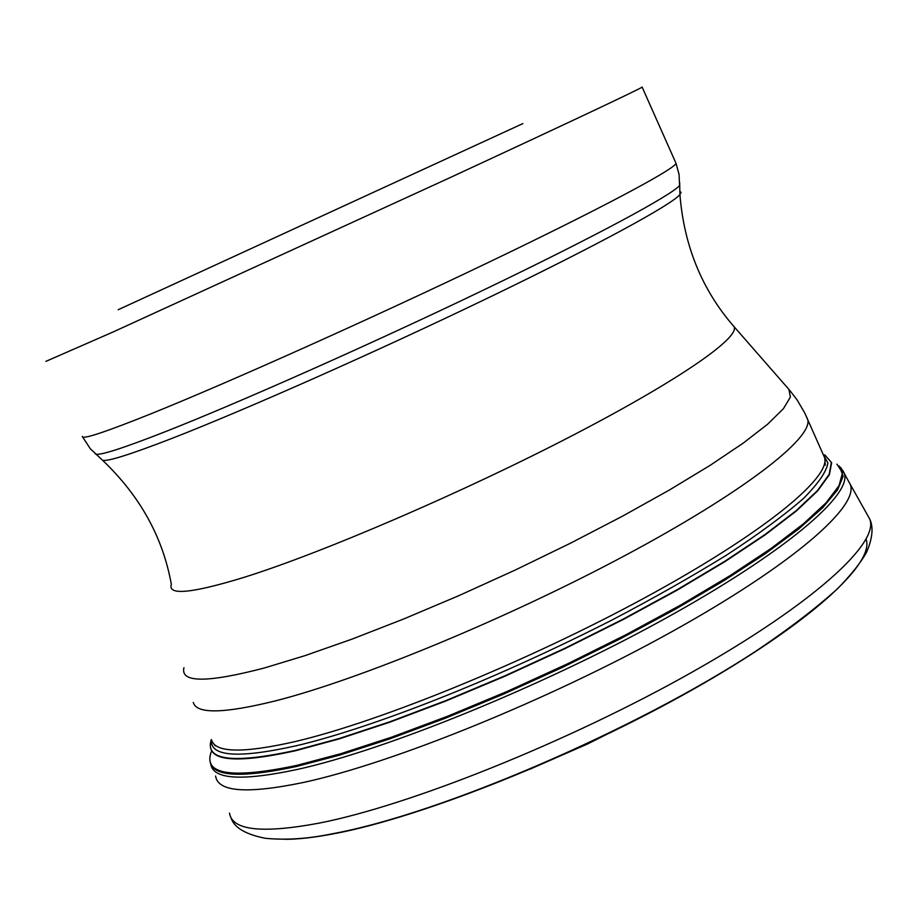 <?xml version="1.0" encoding="UTF-8"?>
<svg xmlns="http://www.w3.org/2000/svg" width="918" height="918" viewBox="0 0 918 918"><rect width="100%" height="100%" fill="white"/><g stroke="black" fill="none" stroke-linecap="round" stroke-linejoin="round"><path stroke-width="1.38" d="M843.091 470.854L844.33 473.504C852.191 494.917 784.133 553.164 662.371 620.086C540.909 686.939 385.927 749.822 297.707 769.364C242.868 781.08 213.94 779.566 210.922 764.832M210.394 744.28C209.074 761.366 237.452 763.524 295.516 750.74L339.167 738.91L389.875 722.168L445.896 700.996L505.061 676.164L564.949 648.647L623.081 619.581L677.117 590.171L724.968 561.609L765.038 534.964L796.135 511.165L817.651 490.901L829.413 474.64L831.639 462.672L824.926 455.053M211.358 739.529C209.694 756.616 237.842 758.727 295.803 745.852C346.373 734.32 461.8 696.303 611.881 620.109C653.042 598.525 691.3 576.837 726.643 555.057C758.876 533.955 784.523 515.055 803.594 498.348C818.34 483.442 826.452 471.668 827.91 463.039L823.021 454.112M848.657 481.537L850.148 484.176C859.994 505.543 793.221 564.409 671.024 632.146C549.148 699.826 392.33 763.351 303.169 782.515C246.999 794.127 217.807 791.959 215.604 776.031M209.958 759.955C210.394 776.548 239.334 778.693 296.812 766.415L339.867 755.044L389.783 738.887L444.909 718.404L503.248 694.249L562.562 667.34L620.522 638.698L674.925 609.472L723.74 580.784L765.382 553.669L798.637 529.032L822.803 507.585L837.618 489.856L843.183 476.167L839.236 465.988M836.918 464.141L842.506 472.69L839.086 485.588L826.143 502.72L803.468 523.799L771.269 548.321L730.2 575.563L681.454 604.606L626.673 634.361L567.909 663.645L507.528 691.265L447.961 716.097L391.607 737.177L340.589 753.77L296.652 765.417C231.439 779.095 202.958 774.597 211.22 751.922M824.559 454.8L831.364 462.374L829.183 474.319L817.49 490.545L796.032 510.787L764.981 534.563L724.956 561.185L677.117 589.746L623.104 619.157L564.972 648.234L505.072 675.763L445.907 700.606L389.875 721.778L339.144 738.531L295.493 750.373C232.518 764.063 204.473 760.448 211.335 739.506M529.938 769.181L587.635 743.936L643.828 715.753M866.11 539.256C874.992 563.365 809.837 623.586 691.759 690.129C573.991 756.616 422.578 816.894 335.081 833.533M229.5 813.107C232.139 830.457 262.032 833.785 319.189 823.113C409.841 805.373 568.598 741.79 691.277 672.607C814.289 603.367 880.546 542.01 869.553 518.716L867.992 515.95M333.739 833.796C314.151 837.514 297.788 839.35 284.626 839.304M211.576 740C215.305 752.852 243.155 753.38 295.126 741.583L295.24 741.549C379.891 721.732 527.85 661.35 644.987 597.675C762.399 533.932 830.033 478.473 824.743 457.979L823.102 454.272M806.452 416.623L807.817 419.813C812.304 438.494 743.637 492.117 625.571 555.241C507.78 618.296 359.73 679.446 275.607 700.836C223.9 713.642 196.463 714.193 193.296 702.454M183.944 667.684C180.226 682.866 207.009 682.969 264.281 668.006L304.707 655.739L351.651 639.261L403.622 619.019L458.782 595.69L515.055 570.124L570.308 543.284L622.45 516.203L669.612 489.891L710.234 465.288L743.167 443.164L767.666 424.173L783.387 408.728L790.375 397.115L788.941 389.427L733.631 326.188M679.676 182.59L679.917 194.616C684.025 245.634 701.834 289.388 733.333 325.856C743.58 334.944 683.394 377.906 573.463 434.994C463.831 491.979 322.884 552.647 244.337 577.261C191.885 593.349 167.558 595.713 171.333 584.353C162.911 537.26 139.972 495.881 102.506 460.193C106.924 461.869 129.977 454.639 171.677 438.506C244.727 410.094 375.313 352.237 485.966 298.935C596.815 245.565 671.207 204.966 679.917 194.616L681.087 192.447L679.802 191.437M82.345 436.36C81.656 439.986 105.031 432.263 152.445 413.203L152.549 413.157C229.42 382.106 370.379 318.971 486.345 263.42C602.552 207.766 674.856 169.015 676.004 163.301L679.045 174.34L679.584 185.562C670.771 195.614 595.472 236.293 483.212 290.203C371.136 344.032 238.955 402.738 165.251 431.712L165.148 431.758C123.15 448.191 100.016 455.638 95.747 454.1L95.059 453.503M101.783 459.528L90.331 448.776L82.631 436.979M642.084 86.98L675.637 162.475M642.141 87.118C639.387 89.253 565.052 124.366 447.571 178.769L113.419 331.834L45.9 361.359M118.181 309.733L522.87 123.597M844.33 473.504L850.148 484.176M840.567 467.331L844.193 473.08M230.911 817.399C233.688 827.313 245.129 834.267 265.245 838.283C285.854 840.291 308.081 838.811 331.914 833.854C440.135 814.174 636.495 729.558 756.73 650.598C789.308 628.658 816.274 607.991 837.629 588.622C851.135 574.771 860.751 562.7 866.5 552.418C872.639 538.12 873.661 526.886 869.553 518.716L850.137 484.153M825.293 465.105L824.743 457.979L804.684 412.859L797.008 399.766L789.331 389.863M215.099 745.76L212.54 742.169"/></g></svg>
